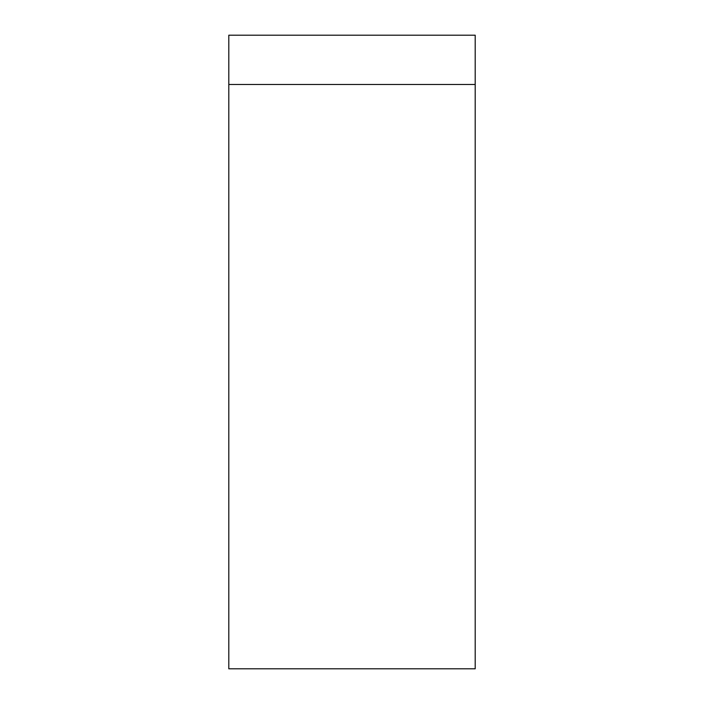 <?xml version="1.0" encoding="UTF-8"?>
<svg xmlns="http://www.w3.org/2000/svg" width="704" height="704" viewBox="0 0 704 704"><rect width="100%" height="100%" fill="white"/><g stroke="black" fill="none" stroke-linecap="round" stroke-linejoin="round"><path stroke-width="1.06" d="M228.8 668.8L228.8 35.2L475.2 35.2L475.2 668.8L228.8 668.8M228.8 84.48L475.2 84.48"/></g></svg>
